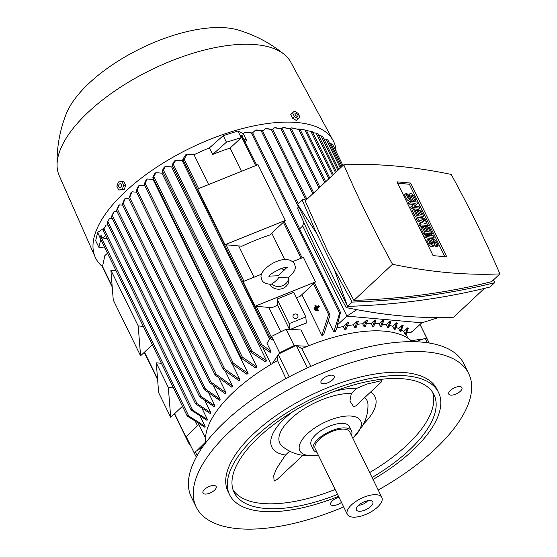 <?xml version="1.0" encoding="UTF-8"?>
<svg xmlns="http://www.w3.org/2000/svg" width="557" height="557" viewBox="0 0 557 557"><rect width="100%" height="100%" fill="white"/><g stroke="black" fill="none" stroke-linecap="round" stroke-linejoin="round"><path stroke-width="0.84" d="M316.655 310.395L316.32 310.709L314.608 307.206L314.942 306.893L316.655 310.395L317.274 310.451M317.295 310.493L316.32 310.709M315.561 306.949L314.942 306.893M316.648 308.174L317.824 310.576L317.49 310.89L314.921 305.647L315.255 305.327L316.432 307.736L318.618 305.696L318.827 306.127L316.648 308.174L317.33 308.23L319.509 306.19L318.827 306.127M317.49 310.89L318.172 310.952L318.507 310.639L317.824 310.576M318.507 310.639L317.33 308.23M316.877 307.318L315.937 305.389L315.255 305.327M319.509 306.19L318.618 305.696M315.492 310.207L315.151 310.528L314.294 308.773L314.635 308.46L315.492 310.207L316.104 310.263M316.125 310.312L315.151 310.528M315.248 308.515L314.635 308.46M107.459 253.205L104.841 255.649L102.46 266.761M190.32 445.022L189.631 444.695L190.076 444.521M195.716 422.115L197.491 425.736M195.444 452.068L194.316 453.182L186.282 436.779L198.835 424.406L205.484 437.969M271.057 364.327L263.322 348.522L263.656 348.028M165.478 166.397L162.686 170.957L162.317 170.616L164.141 167.246A123.243 53.019 -26.1 0 1 165.478 166.397L171.64 166.954A114.791 49.385 -26.1 0 1 172.747 166.278M171.64 166.954L266.636 360.866A114.791 49.385 153.9 0 0 265.264 361.709L251.486 352.63L251.04 351.314L252.217 351.307L266.636 360.866M155.995 172.649L153.252 177.641L152.89 177.314L154.762 173.506A123.243 53.019 -26.1 0 1 155.995 172.649L161.948 173.178A114.791 49.385 -26.1 0 1 163.055 172.433M161.948 173.178L256.944 367.091A114.791 49.385 153.9 0 0 255.684 367.947L241.599 358.395L241.167 357.1L242.379 357.176L256.944 367.091M147.278 178.964L144.535 184.464L144.186 184.158L146.143 179.834A123.243 53.019 -26.1 0 1 147.278 178.964L153.084 179.486A114.791 49.385 -26.1 0 1 153.607 179.096M153.084 179.486L248.081 373.399A114.791 49.385 153.9 0 0 246.939 374.262L232.36 364.146L231.935 362.865L233.188 363.032L248.081 373.399M232.332 364.118L239.997 379.777A114.791 49.385 153.9 0 0 238.953 380.647L223.782 369.925L223.371 368.678L224.673 368.922L239.997 379.777M225.313 371.22L232.659 386.217A114.791 49.385 153.9 0 0 232.185 386.655A114.791 49.385 153.9 0 0 231.712 387.101M219.054 378.461L226.045 392.727A114.791 49.385 153.9 0 0 225.195 393.618L209.871 382.763L209.516 381.636L210.873 382.005L226.045 392.727M213.568 385.827L220.168 399.299A114.791 49.385 153.9 0 0 219.423 400.198L204.53 389.83L204.217 388.786L205.589 389.176L220.168 399.299M208.875 393.319L215.058 405.942A114.791 49.385 153.9 0 0 214.424 406.854L199.866 396.932L199.594 395.971L200.973 396.389L215.058 405.942M205.039 400.936L210.776 412.653A114.791 49.385 153.9 0 0 210.261 413.579L195.841 404.02L195.611 403.15L196.997 403.574L210.776 412.653M202.149 408.692L207.427 419.456A114.791 49.385 153.9 0 0 207.044 420.389L191.357 410.168L191.162 409.367L207.42 419.456M200.367 416.594L205.15 426.349A114.791 49.385 153.9 0 0 204.934 427.303L187.458 416.17L187.298 415.445L187.458 416.17M129.384 197.31L131.02 192.68A123.243 53.019 -26.1 0 1 131.487 192.235A123.243 53.019 -26.1 0 1 131.96 191.796L129.697 197.54L216.388 374.499L215.037 374.144L215.441 375.376L215.023 374.847L128.751 198.745M231.809 387.15L215.023 375.007M100.747 239.496L98.868 247.273L104.953 248.081M98.868 247.273L95.658 240.715L97.656 232.436L104.152 228.05M100.044 237.748L97.656 232.436M143.309 326.374L138.192 325.922L140.58 355.798L152.333 344.804M115.995 270.625L110.878 270.166L113.266 300.042L140.58 355.798M138.192 325.922L110.878 270.166M173.436 387.874L168.318 387.414L170.707 417.29L182.459 406.297M161.384 363.275L156.266 362.816L158.654 392.692L170.707 417.29M168.318 387.414L156.266 362.816M107.069 238.431L102.328 238.006L101.026 235.346L100.65 236.161L188.746 415.995L205.15 426.349M105.733 235.708L102.328 238.006M103.184 230.187L106.004 224.965L108.058 225.153M104.319 227.709L103.853 228.739L192.576 409.848M103.867 228.662L103.177 230.278M205.617 442.885A116.309 50.033 -26.1 0 1 205.54 442.119L196.739 450.794L202.595 447.013M194.316 453.182L196.308 457.088M429.231 343.028L420.048 324.425M429.196 343.021L426.878 338.454L425.29 338.684L427.358 342.743M407.982 338.259L406.032 334.284M415.647 341.74L423.494 338.935L411.163 340.682A116.309 50.033 -26.1 0 1 412.222 341.671M426.878 338.454L420.02 324.453M406.77 332.494L411.79 332.118L412.828 331.171M405.148 334.43L407.627 327.864A120.618 51.885 153.9 0 1 408.281 328.303L405.774 334.889A114.791 49.385 153.9 0 0 405.148 334.43L403.721 331.519A114.791 49.385 153.9 0 0 401.541 330.085M400.1 331.464L402.446 325.023A120.618 51.885 153.9 0 1 403.198 325.372L400.831 331.826A114.791 49.385 153.9 0 0 400.1 331.464L398.673 328.553A114.791 49.385 153.9 0 0 395.943 327.384M394.279 329.222L396.542 322.858A120.618 51.885 153.9 0 1 397.385 323.116L395.115 329.486A114.791 49.385 153.9 0 0 394.279 329.222L392.852 326.311A114.791 49.385 153.9 0 0 389.608 325.42M387.756 327.641L389.97 321.326A120.618 51.885 153.9 0 1 390.903 321.5L388.682 327.815A114.791 49.385 153.9 0 0 387.756 327.641L386.328 324.731A114.791 49.385 153.9 0 0 382.568 324.146M380.542 326.694L382.743 320.393A120.618 51.885 153.9 0 1 383.258 320.442A120.618 51.885 153.9 0 1 383.766 320.484L381.566 326.792A114.791 49.385 153.9 0 0 381.058 326.743A114.791 49.385 153.9 0 0 380.542 326.694L379.115 323.784A114.791 49.385 153.9 0 0 374.861 323.533M372.661 326.381L374.882 320.066A120.618 51.885 153.9 0 1 375.989 320.073L373.775 326.388A114.791 49.385 153.9 0 0 372.661 326.381L371.234 323.471A114.791 49.385 153.9 0 0 366.471 323.575M364.097 326.708L366.367 320.338A120.618 51.885 153.9 0 1 367.564 320.268L365.301 326.625A114.791 49.385 153.9 0 0 364.097 326.708L362.67 323.798A114.791 49.385 153.9 0 0 357.392 324.292M354.809 327.704L357.176 321.25A120.618 51.885 153.9 0 1 358.471 321.09L356.125 327.53A114.791 49.385 153.9 0 0 354.809 327.704L353.389 324.794A114.791 49.385 153.9 0 0 347.561 325.713M344.755 329.424L347.255 322.837A120.618 51.885 153.9 0 1 348.654 322.58L346.175 329.145A114.791 49.385 153.9 0 0 344.755 329.424L343.328 326.513A114.791 49.385 153.9 0 0 336.908 327.92M346.865 316.077L337.347 324.982A120.618 51.885 153.9 0 1 338.05 324.815L335.377 331.561A114.791 49.385 153.9 0 0 333.831 331.958L328.616 321.319M321.876 335.446L328.602 314.58L329.466 313.939L329.967 315.373L323.575 334.91A114.791 49.385 153.9 0 0 321.876 335.446L301.88 294.632M284.718 259.597L271.753 233.132M241.48 171.34L230.097 148.092A114.791 49.385 153.9 0 0 212.635 154.463L209.425 147.904L223.225 135.636L237.943 131.034L243.367 133.805L246.577 140.364L245.212 141.638M187.103 154.136L184.137 159.121L183.274 159.755L182.849 159.302L185.502 154.964A123.243 53.019 -26.1 0 1 187.103 154.136L194.024 154.755A114.791 49.385 -26.1 0 1 209.425 147.904M194.024 154.755L208.631 184.562M238.688 245.929L254.02 277.212M268.815 307.422L280.784 331.847M294.152 345.618L279.642 352.776L278.89 353.876L295.488 345.681L294.152 345.618L286.117 329.222L300.954 329.96L308.696 345.765M289.605 329.389L289.146 323.631L305.842 316.912L293.79 292.321L277.094 299.039L277.581 305.173L289.445 329.382M277.581 305.173A114.791 49.385 153.9 0 0 272.039 307.708L255.169 306.197L243.117 281.605L261.588 274.169M255.169 306.197L315.457 281.939L299.868 296.512A114.791 49.385 153.9 0 0 296.421 297.696M290.406 329.431A114.791 49.385 -26.1 0 1 306.329 323.053L305.842 316.912M285.33 220.44L269.741 235.012A114.791 49.385 153.9 0 0 241.912 246.215L225.042 244.704L197.728 188.948L258.016 164.684L285.33 220.44L225.042 244.704M315.457 281.939L303.405 257.341L292.731 261.637M288.714 277.121A10.117 9.003 175.4 0 1 282.622 285.657A10.117 9.003 175.4 0 1 271.558 284.028C274.657 282.225 277.108 279.99 278.918 277.337L288.714 277.121L288.909 279.412A10.117 9.003 175.4 0 1 281.389 288.881A10.117 9.003 175.4 0 1 269.692 284.216M280.77 268.62A10.117 9.003 175.4 0 1 284.599 270.103M288.728 277.191C293.72 272.93 295.864 269.316 295.182 266.343L294.514 263.886C285.887 251.277 258.768 269.073 261.142 277.442L261.811 279.899C262.967 282.712 266.107 284.147 271.231 284.209L271.558 284.028M286.744 267.687L278.145 275.757L269.581 276.098M256.756 165.192L241.87 135.546L240.687 135.358L240.464 136.019L241.265 137.649L226.434 142.195L212.635 154.463M226.434 142.195L223.225 135.636M246.577 140.364L243.924 139.006M241.265 137.649L230.097 148.092M241.153 137.593L237.943 131.034M243.367 133.805L244.808 132.455A123.243 53.019 -26.1 0 1 246.312 132.1L252.6 133.026L244.808 132.455M333.831 331.958L339.631 313.083L340.501 312.4L299.596 228.892L302.723 225.968M421.781 322.802L412.271 331.694A120.618 51.885 153.9 0 0 412.02 331.443L411.637 331.805M347.262 322.837L343.328 326.513M357.176 321.25L353.389 324.794M366.367 320.338L362.67 323.798M374.882 320.066L371.234 323.471M382.743 320.393L379.115 323.784M389.97 321.326L386.328 324.731M396.542 322.858L392.852 326.311M402.446 325.023L398.673 328.553M407.633 327.864L403.721 331.519M411.79 332.118L412.02 331.443M270.779 351.035L261.588 344.498L260.446 344.574L260.92 345.946L270.472 352.588L270.779 351.035L266.949 343.209L270.347 338.224M278.04 355.115L272.234 363.63A116.309 50.033 -26.1 0 1 277.546 360.588L278.117 354.252L278.89 353.876M279.642 352.776L271.607 336.379L272.31 338.148L272.192 340.09L270.535 338.621L270.444 337.695L271.544 337.542L272.31 338.148M286.117 329.222L271.607 336.379M307.415 346.28L297.006 345.758L301.755 348.647A116.309 50.033 -26.1 0 1 307.415 346.28A116.309 50.033 -26.1 0 1 384.608 331.185A116.309 50.033 -26.1 0 1 411.163 340.682M301.755 348.647L310.897 366.297M175.81 160.221L172.586 165.227L172.197 164.83L174.348 161.064A123.243 53.019 -26.1 0 1 175.81 160.221L182.278 160.806A114.791 49.385 -26.1 0 1 183.183 160.312M182.278 160.806L269.679 339.206M337.347 324.982L340.501 312.4M262.368 130.832L255.454 130.185A123.243 53.019 -26.1 0 1 256.84 129.934L262.368 130.832M252.641 132.81L255.454 130.185M262.667 131.125L265.313 128.653A123.243 53.019 -26.1 0 1 266.601 128.493L272.61 129.6L265.313 128.653M317.734 133.68L315.916 133.207M335.495 172.552L316.23 133.22L312.853 132.622M312.345 131.744L310.576 131.257M312.303 131.731L306.461 130.463M328.811 178.804L304.93 130.053L301.233 129.168L306.009 130.261M306.329 130.429L304.616 129.913M297.835 128.98L301.233 129.168M292.307 127.992L300.258 129.816L291.276 127.901L290.079 128.549M284.063 127.532L291.283 129.071L282.956 127.525A123.243 53.019 -26.1 0 1 284.063 127.532M337.897 170.31L320.978 135.783L318.639 135.421M322.538 136.291L320.672 135.817M340.292 168.068L326.179 139.257L323.847 138.909M122.373 204.168L124.476 199.19A123.243 53.019 -26.1 0 1 125.325 198.299L128.73 198.605M125.325 198.299L123.264 203.166L210.873 382.005M123.034 202.992L122.617 204.363M209.871 382.763L209.516 381.636M100.699 236.091L100.002 237.839M187.075 415.578L189.115 416.573M191.357 410.168L191.162 409.367M107.104 222.891L109.652 218.191A123.243 53.019 -26.1 0 1 109.652 218.191L112.256 218.428M109.123 219.012L107.835 221.568L196.997 403.574M107.807 221.491L107.146 222.981M195.841 404.02L195.611 403.15M111.484 216.527L113.482 212.405A123.243 53.019 -26.1 0 1 114.136 211.493L117.144 211.764M114.136 211.493L112.263 215.308L200.973 396.389M112.173 215.204L111.581 216.652M199.866 396.932L199.594 395.971M215.97 374.123L232.749 386.273M131.96 191.796L136.562 192.207M116.587 210.309L118.62 205.763A123.243 53.019 -26.1 0 1 119.379 204.865L122.707 205.164M119.379 204.865L117.416 209.195L205.589 389.176M117.262 209.056L116.747 210.462M204.53 389.83L204.217 388.786M139.278 185.349L136.507 191.364L136.173 191.093L138.24 186.226A123.243 53.019 -26.1 0 1 139.278 185.349L144.855 185.85M272.679 129.447L274.462 127.776A123.243 53.019 -26.1 0 1 275.659 127.706L282.26 129.036L274.462 127.776M281.717 128.681L282.956 127.525M342.061 166.411L330.844 143.518L329.493 143.302M332.536 144.249L330.531 143.595M327.801 139.87L325.866 139.32M242.351 135.79L240.464 136.019M189.631 444.695L174.613 413.635M438.624 317.56L421.872 322.816L346.879 316.098L356.898 309.678M303.809 222.459L302.695 225.905L346.879 316.098M484.437 288.387L453.635 317.191A725.374 379.004 -133.1 0 1 346.217 307.561A837.554 437.621 -133.1 0 1 320.338 257.689A837.554 437.621 -133.1 0 1 297.487 208.088L298.789 206.877M494.672 282.691L490.063 287.001C444.925 298.301 397.419 304.763 347.547 306.392L297.487 204.217L302.096 199.907L316.369 232.937L334.304 269.539L352.156 302.082C402.029 300.453 449.534 293.992 494.672 282.691L493.53 279.886M334.304 269.539L347.547 306.392L352.156 302.082M307.722 198.522L302.096 199.907M343.787 164.802L305.145 200.931L327.565 250.935L353.876 300.404C402.105 298.879 448.023 292.634 491.629 281.661L499.928 273.898A837.554 437.621 46.9 0 0 477.084 224.297A837.554 437.621 46.9 0 0 451.198 174.425A725.374 379.004 46.9 0 0 343.787 164.802A837.554 437.621 46.9 0 0 366.631 214.403A837.554 437.621 46.9 0 0 392.518 264.276A725.374 379.004 46.9 0 0 499.928 273.898M316.369 232.937L297.487 204.217M346.217 307.561L347.519 306.35M353.876 300.404L392.518 264.276M410.634 183.065L446.784 256.861L433.081 255.628L396.932 181.84L410.634 183.065L409.374 184.242L444.862 256.686M417.569 203.528L414.178 206.167L419.08 206.605L419.832 208.144L418.572 209.321L411.331 208.673L410.572 207.134L415.23 203.319L410.328 202.88L409.068 204.057L408.316 202.525L409.576 201.342L416.817 201.996L417.569 203.528L414.408 206.187M413.74 204.482L409.068 204.057M425.604 219.931L421.983 219.604L426.356 221.47L426.857 222.494L423.988 223.705L427.616 224.032L428.368 225.564L427.108 226.748L419.86 226.093L418.857 224.046L420.117 222.87L423.842 221.728L418.613 219.792L417.353 220.969L416.351 218.922L417.611 217.745L424.852 218.393L425.604 219.931L424.713 220.767M421.405 222.473L417.353 220.969M426.857 222.494L425.249 223.817M432.88 238.528L425.639 237.881L424.887 236.342L426.147 235.165L433.388 235.813L434.14 237.352L432.88 238.528M438.157 245.553L436.876 245.435L435.121 241.849A1.267 0.661 46.9 0 0 434.258 240.923A1.267 0.661 46.9 0 0 433.409 240.854A1.267 0.661 46.9 0 0 433.416 241.696L434.168 243.235A3.161 1.65 46.9 0 1 434.195 245.352A3.161 1.65 46.9 0 1 432.065 245.171A3.161 1.65 46.9 0 1 429.907 242.852L428.152 239.266L429.433 239.378L431.188 242.97A1.267 0.661 46.9 0 0 432.051 243.896A1.267 0.661 46.9 0 0 432.9 243.966A1.267 0.661 46.9 0 0 432.893 243.124L432.141 241.585A3.161 1.65 46.9 0 1 432.114 239.468A3.161 1.65 46.9 0 1 434.244 239.649A3.161 1.65 46.9 0 1 436.403 241.968L438.157 245.553L436.897 246.73L435.623 246.619L434.509 244.342M434.195 245.352L432.942 246.528A3.161 1.65 -133.1 0 1 430.812 246.347A3.161 1.65 -133.1 0 1 428.646 244.029L426.892 240.443L428.152 239.266M430.547 241.654A3.161 1.65 -133.1 0 1 430.853 240.645L432.114 239.468M425.36 227.75L426.641 227.862L428.646 231.963L430.352 232.116L428.089 227.5L429.37 227.618L432.385 233.766L431.125 234.943L423.877 234.295L420.869 228.147L422.129 226.971L423.404 227.082L425.666 231.691L427.372 231.844L425.36 227.75L424.246 228.795M416.824 210.323L418.105 210.442L420.11 214.536L421.816 214.689L419.56 210.08L420.834 210.191L423.849 216.346L422.589 217.522L415.341 216.868L412.333 210.72L413.593 209.543L414.868 209.662L417.13 214.271L418.836 214.424L416.824 210.323L415.71 211.368M415.814 199.942L414.533 199.831L412.779 196.245A1.267 0.661 46.9 0 0 411.915 195.312A1.267 0.661 46.9 0 0 411.066 195.242A1.267 0.661 46.9 0 0 411.073 196.092L411.825 197.624A3.161 1.65 46.9 0 1 411.853 199.747A3.161 1.65 46.9 0 1 409.722 199.566A3.161 1.65 46.9 0 1 407.564 197.248L405.809 193.655L407.09 193.773L408.845 197.359A1.267 0.661 46.9 0 0 409.708 198.285A1.267 0.661 46.9 0 0 410.558 198.362A1.267 0.661 46.9 0 0 410.551 197.512L409.799 195.973A3.161 1.65 46.9 0 1 409.771 193.857A3.161 1.65 46.9 0 1 411.895 194.038A3.161 1.65 46.9 0 1 414.06 196.356L415.814 199.942L414.554 201.119L413.273 201.007L412.159 198.731M411.853 199.747L410.593 200.924A3.161 1.65 -133.1 0 1 408.462 200.743A3.161 1.65 -133.1 0 1 406.304 198.424L404.549 194.839L405.809 193.655M408.204 196.043A3.161 1.65 -133.1 0 1 408.511 195.034L409.771 193.857M397.594 183.19L409.374 184.242M419.832 208.144L412.584 207.496L411.331 208.673M412.584 207.496L411.832 205.958M410.328 202.88L409.576 201.342M418.613 219.792L417.611 217.745M428.368 225.564L421.12 224.917L419.86 226.093M421.12 224.917L420.117 222.87M434.14 237.352L426.899 236.704L425.639 237.881M426.899 236.704L426.147 235.165M436.876 245.435L435.623 246.619M432.385 233.766L425.137 233.118L423.877 234.295M425.137 233.118L422.129 226.971M428.089 227.5L426.975 228.544M423.849 216.346L416.601 215.691L415.341 216.868M416.601 215.691L413.593 209.543M419.56 210.08L418.439 211.124M414.533 199.831L413.273 201.007M289.146 323.631L277.094 299.039M296.484 318.228A2.527 2.249 175.4 0 1 294.479 314.127A2.527 2.249 175.4 0 1 296.484 318.228M102.265 266.42A132.489 56.995 -26.1 0 1 95.177 257.083A132.489 56.995 -26.1 0 1 155.445 168.012A132.489 56.995 -26.1 0 1 297.083 122.519A132.489 56.995 -26.1 0 1 333.107 140.524A132.489 56.995 -26.1 0 1 336.122 151.567M95.177 257.083L59.202 175.608A128.952 55.47 -26.1 0 1 57.072 165.798A128.952 55.47 -26.1 0 1 127.219 82.944A128.952 55.47 -26.1 0 1 255.712 44.644A128.952 55.47 -26.1 0 1 284.328 54.468A128.952 55.47 -26.1 0 1 290.775 62.161L333.107 140.524M292.585 112.806L290.775 114.498L292.627 118.286L296.282 120.423L299.896 117.081L298.092 118.732L294.437 116.594L292.585 112.806L294.381 111.156L298.037 113.294L299.896 117.081M297.257 116.316A1.963 1.023 46.9 0 0 297.8 114.839A1.963 1.023 46.9 0 0 295.697 113.127A1.963 1.023 46.9 0 0 295.154 114.603A1.963 1.023 46.9 0 0 297.257 116.316M292.627 118.286L294.437 116.594M296.282 120.423L298.092 118.732M57.072 165.798C56.633 147.974 59.648 130.763 66.116 114.157A105.691 45.465 -26.1 0 1 226.365 27.85A105.691 45.465 -26.1 0 1 237.978 29.967C255.064 35.028 270.514 43.195 284.328 54.468M118.725 190L124.127 189.707L125.722 185.46L123.863 181.673L121.906 181.498L123.758 185.286L122.171 189.533L118.725 190L116.866 186.212L118.46 181.958L121.906 181.498M120.834 187.319A1.963 1.448 -84.9 0 0 121.28 184.583A1.963 1.448 -84.9 0 0 119.275 184.13A1.963 1.448 -84.9 0 0 118.836 186.867A1.963 1.448 -84.9 0 0 120.834 187.319M124.127 189.707L122.171 189.533M125.722 185.46L123.758 185.286M423.494 338.935L425.123 338.35L425.29 338.684M295.488 345.681L296.261 345.305L297.006 345.758M205.54 442.119A116.309 50.033 -26.1 0 1 272.234 363.63M197.157 455.556L195.284 451.734L196.739 450.794M343.683 506.919A151.706 65.26 -26.1 0 1 196.224 507.072L191.399 497.234A151.706 65.26 -26.1 0 1 225.376 421.329A151.706 65.26 -26.1 0 1 364.654 347.791A151.706 65.26 -26.1 0 1 463.877 363.749L468.702 373.587A151.706 65.26 -26.1 0 1 434.725 449.492A151.706 65.26 -26.1 0 1 378.196 490.007M196.224 507.072A151.706 65.26 -26.1 0 1 230.194 431.167A151.706 65.26 -26.1 0 1 369.472 357.629A151.706 65.26 -26.1 0 1 468.702 373.587M448.629 393.576A7.332 3.154 -26.1 0 1 454.519 387.776A7.332 3.154 -26.1 0 1 461.934 387.644A7.332 3.154 -26.1 0 1 462.073 388.159A7.332 3.154 -26.1 0 1 456.183 393.959A7.332 3.154 -26.1 0 1 448.768 394.091A7.332 3.154 -26.1 0 1 448.629 393.576M327.864 382.756A7.332 3.154 -26.1 0 1 321.013 382.645A7.332 3.154 -26.1 0 1 327.328 376.086A7.332 3.154 -26.1 0 1 334.179 376.198A7.332 3.154 -26.1 0 1 327.864 382.756M216.29 487.083A7.332 3.154 -26.1 0 1 210.4 492.882A7.332 3.154 -26.1 0 1 202.985 493.015A7.332 3.154 -26.1 0 1 202.845 492.492A7.332 3.154 -26.1 0 1 208.736 486.693A7.332 3.154 -26.1 0 1 216.151 486.56A7.332 3.154 -26.1 0 1 216.29 487.083M341.455 502.365A7.332 3.154 -26.1 0 1 337.591 504.565A7.332 3.154 -26.1 0 1 330.74 504.461A7.332 3.154 -26.1 0 1 337.055 497.902A7.332 3.154 -26.1 0 1 338.962 497.276M285.901 378.6L277.546 360.588M278.117 354.252L289.187 376.845M296.261 345.305L307.332 367.899M425.123 338.35L427.268 342.729M338.517 496.378A116.309 50.033 -26.1 0 1 229.616 494.776L228.008 491.497A116.309 50.033 -26.1 0 1 254.055 433.304A116.309 50.033 -26.1 0 1 360.839 376.922A116.309 50.033 -26.1 0 1 436.911 389.155L438.519 392.434A116.309 50.033 -26.1 0 1 412.472 450.634A116.309 50.033 -26.1 0 1 373.037 479.466M229.616 494.776A116.309 50.033 -26.1 0 1 255.663 436.584A116.309 50.033 -26.1 0 1 362.447 380.201A116.309 50.033 -26.1 0 1 438.519 392.434M337.549 494.393A111.254 47.86 -26.1 0 1 234.156 492.555A111.254 47.86 -26.1 0 1 259.068 436.89A111.254 47.86 -26.1 0 1 361.208 382.958A111.254 47.86 -26.1 0 1 433.973 394.662A111.254 47.86 -26.1 0 1 409.061 450.328A111.254 47.86 -26.1 0 1 372.062 477.488M432.608 392.281A111.254 47.86 -26.1 0 1 406.652 445.405A111.254 47.86 -26.1 0 1 369.653 472.566M335.14 489.478A111.254 47.86 -26.1 0 1 233.118 490.014M302.931 455.327L277.205 479.382L274.1 481.151L273.738 475.608L276.53 468.604L285.476 455.048A57.399 24.689 -26.1 0 1 284.731 418.411A57.399 24.689 -26.1 0 1 292.885 411.63M285.476 455.048L289.619 451.17M318.277 455.055A33.88 14.573 -26.1 0 1 316.912 455.264A33.88 14.573 -26.1 0 1 309.149 455.549A33.88 14.573 -26.1 0 1 307.408 433.771A33.88 14.573 -26.1 0 1 351.356 416.086A33.88 14.573 -26.1 0 1 353.792 437.196A33.88 14.573 -26.1 0 1 352.79 438.143M353.646 406.77L349.928 401.005L351.321 393.472L356.849 388.306L366.938 384.065L381.587 380.647L381.942 381.441L355.784 405.907L353.646 406.77M316.912 455.264L305.257 455.598C296.777 454.881 289.146 451.824 282.385 446.429A48.55 20.881 -26.1 0 1 296.568 413.99A48.55 20.881 -26.1 0 1 351.321 393.472M370.711 391.947A57.399 24.689 -26.1 0 1 363.644 423.877M334.047 391.467A57.399 24.689 -26.1 0 1 356.849 388.306M364.717 397.552A48.55 20.881 -26.1 0 1 367.968 404.5C368.114 411.992 366.402 418.968 362.83 425.437L353.792 437.196M316.912 452.277A21.243 9.135 -26.1 0 1 313.389 449.673L311.175 445.161A21.243 9.135 -26.1 0 1 320.63 430.839A21.243 9.135 -26.1 0 1 343.481 423.452A21.243 9.135 -26.1 0 1 349.323 426.474L351.537 430.986A21.243 9.135 -26.1 0 1 351.432 435.365M313.389 449.673A21.243 9.135 -26.1 0 1 322.837 435.351A21.243 9.135 -26.1 0 1 345.688 427.957A21.243 9.135 -26.1 0 1 351.537 430.986M347.338 514.376L315.206 448.782A19.217 8.264 -26.1 0 1 323.756 435.825A19.217 8.264 -26.1 0 1 344.428 429.134A19.217 8.264 -26.1 0 1 349.719 431.877L381.851 497.471A19.217 8.264 -26.1 0 1 373.301 510.428A19.217 8.264 -26.1 0 1 352.63 517.112A19.217 8.264 -26.1 0 1 347.338 514.376A19.217 8.264 -26.1 0 1 355.888 501.418A19.217 8.264 -26.1 0 1 376.56 494.727A19.217 8.264 -26.1 0 1 381.851 497.471M358.896 511.249A9.156 3.941 -26.1 0 1 356.215 508.82A9.156 3.941 -26.1 0 1 361.5 503.117A9.156 3.941 -26.1 0 1 370.294 500.59A9.156 3.941 -26.1 0 1 372.02 501.077A9.156 3.941 -26.1 0 1 369.716 507.364A9.156 3.941 -26.1 0 1 358.896 511.249M358.694 505.122L358.694 505.122A6.071 2.611 -26.1 0 0 367.578 500.771M157.54 378.781L144.493 352.142M112.152 286.131L102.307 266.03M339.631 313.083L251.458 133.102M271.544 337.542L256.234 306.294M243.973 281.257L226.107 244.802M198.584 188.607L184.137 159.121M298.552 207.093L261.198 130.846M305.466 199.072L271.391 129.523M332.466 175.378L310.883 131.327M324.773 182.578L298.768 129.496M233.188 363.032L145.245 183.511M242.379 357.176L154.004 176.771M252.217 351.307L163.48 170.177M261.588 344.498L173.415 164.51M224.673 368.922L137.175 190.327M312.797 193.773L281 128.869M318.973 188.001L289.988 128.827M328.602 314.58L313.507 283.764M301.031 258.295L283.381 222.264M255.642 165.645L241.195 136.159M429.907 242.852L428.646 244.029M435.121 241.849L434.007 242.894M432.141 241.585L431.021 242.629M432.893 243.124L432.058 243.896M407.564 197.248L406.304 198.424M412.779 196.245L411.658 197.289M409.799 195.973L408.678 197.018M410.551 197.512L409.715 198.292M269.212 276.794L269.212 276.906C266.337 274.998 287.83 264.443 287.614 267.896M298.162 203.583L262.458 130.7M336.407 171.695L317.803 133.722M333.385 174.529L312.435 131.772M329.723 177.948L306.447 130.429M325.685 181.721L300.258 129.816M292.648 128.019L291.276 127.901M338.809 169.453L322.587 136.333M209.467 382.262L122.359 204.454M231.949 363.63L144.172 184.458M241.195 357.893L152.876 177.606M187.11 415.78L99.975 237.923M251.089 352.135L162.296 170.895M191.002 409.764L103.122 230.375M260.516 345.444L172.176 165.116M195.479 403.602L107.048 223.092M270.535 338.621L182.835 159.594M199.49 396.487L111.442 216.757M204.141 389.35L116.552 210.567M223.371 369.402L136.166 191.399M306.656 198.779L272.707 129.489M313.709 192.917L282.371 128.946M342.973 165.554L332.55 144.27M341.204 167.211L327.829 139.904M299.68 228.816L252.669 132.851M329.835 314.371L314.42 282.907M302.145 257.849L284.293 221.414M189.373 444.493L174.369 413.865M157.61 379.651L144.249 352.365M112.222 287.001L102.3 266.747M319.892 187.145L291.408 129.015"/></g></svg>
